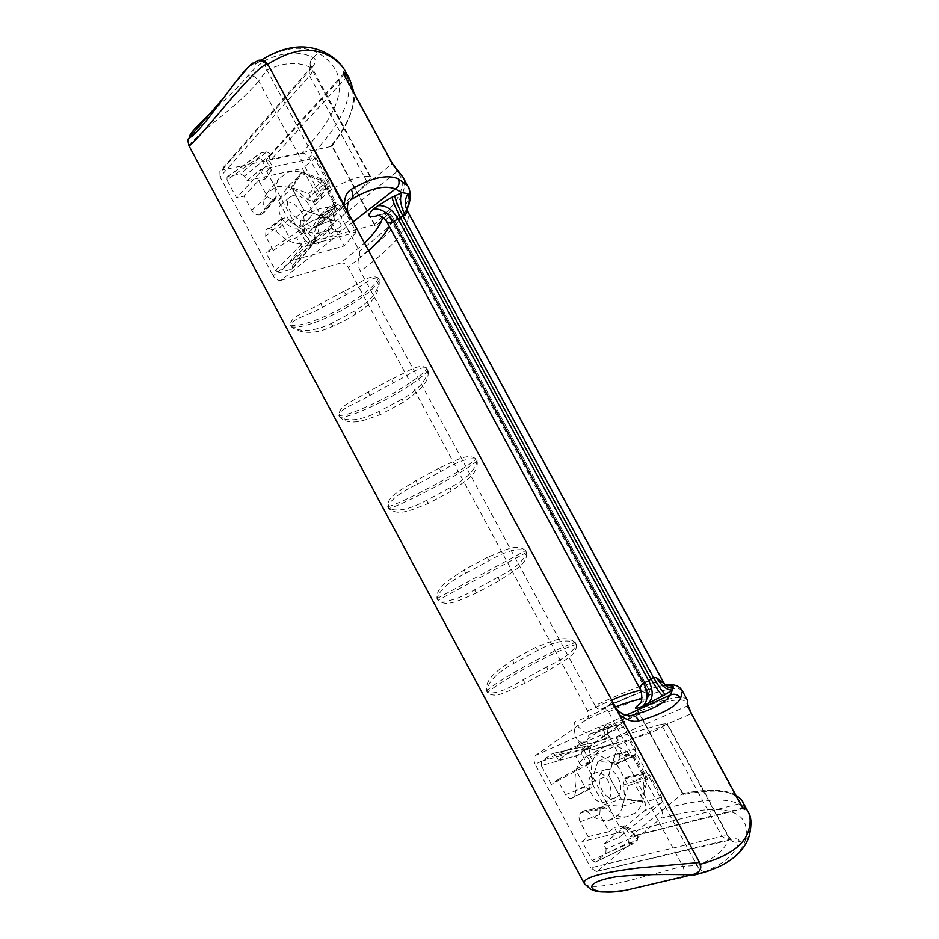 <?xml version="1.0" encoding="UTF-8"?>
<svg xmlns="http://www.w3.org/2000/svg" width="939" height="939" viewBox="0 0 939 939"><rect width="100%" height="100%" fill="white"/><g stroke="black" fill="none" stroke-linecap="round" stroke-linejoin="round"><path stroke-width="0.7" stroke-dasharray="4.7 3.52" d="M344.918 76.165L343.733 74.944L266.113 160.217L270.761 154.231L244.445 176.156L246.898 180.722L302.37 168.445L316.537 194.678L316.772 200.207L315.081 201.298L313.121 201.779L307.088 199.314C297.053 189.279 286.841 185.1 276.43 186.802L266.922 193.07C263.929 197.472 263.014 203.024 264.188 209.702L263.613 213.094L259.598 214.878C256.511 215.242 253.87 213.705 251.699 210.277L244.105 196.134L236.581 197.871L226.968 179.971L259.915 156.496L265.385 166.649L236.581 197.871M246.898 180.722L260.185 169.748L315.856 157.693L329.155 182.283L329.319 185.91L328.216 186.615L326.256 187.072L322.312 185.429C311.513 174.548 300.527 169.971 289.365 171.696L279.176 178.363C275.972 183.082 275.021 189.056 276.312 196.263L275.937 198.481L272.592 199.796L267.427 196.756L258.648 180.441L244.105 196.134M687.465 700.365C684.367 694.473 667.629 697.642 637.264 709.861L637.874 711.68C672.019 698.1 688.346 696.233 686.89 706.093L739.744 803.643L630.808 831.649L628.578 827.517L623.519 831.661L629.283 842.377L592.18 860.441L582.051 841.567L588.119 836.708L580.149 821.848C578.412 817.998 578.635 814.958 580.818 812.751L584.105 810.744L588.166 812.376C594.598 818.585 601.195 821.296 607.967 820.51L615.867 817.071C623.625 809.923 626.043 799.277 623.132 785.121L624.552 778.842L626.149 777.598L627.51 776.999L632.909 780.579L644.659 802.329C646.337 806.014 646.196 808.925 644.213 811.05L603.519 844.196L606.101 849.009L637.851 835.264L630.468 836.567L742.373 808.15L742.186 806.624M588.119 836.708L609 831.696L599.775 814.536L600.174 808.561L602.897 806.777L605.549 807.857C612.498 814.594 619.599 817.54 626.841 816.707L635.28 813.01C643.532 805.298 646.055 793.807 642.839 778.525L643.731 774.405L645.328 773.161L646.208 772.774L649.741 775.133L661.643 797.141L661.385 802.868L619.458 837.224L603.519 844.196M298.485 227.754C287.862 231.287 273.226 211.111 281.407 204.162L284.787 202.319C295.257 199.115 309.459 218.271 302.076 225.595L298.485 227.754M292.933 195.523L289.658 197.296C281.782 203.998 295.973 223.599 306.243 220.219L309.706 218.13C316.819 211.075 303.039 192.46 292.933 195.523M592.755 774.159L595.303 772.926C606.371 769.241 616.9 794.03 607.087 800.779L604.939 801.953C593.8 806.636 582.52 780.814 592.755 774.159M617.005 796.753C626.466 790.227 616.207 766.154 605.526 769.71L603.073 770.907C593.213 777.339 604.188 802.399 614.939 797.892L617.005 796.753M661.256 724.286L666.807 723.64C660.645 729.11 648.027 734.427 628.966 739.58L594.293 749.357C616.23 743.547 623.026 739.768 614.681 738.007L661.256 724.286L722.009 836.332L727.725 840.346L729.427 839.536L596.265 871.439L590.737 867.8L722.009 836.332C725.788 835.51 728.054 835.687 728.805 836.86L728.864 838.022C725.683 849.29 715.084 858.457 697.067 865.523L682.794 866.216L644.142 876.521C608.542 886.569 588.636 888.963 584.422 883.705M304.353 233.283L301.325 227.661C317.323 216.58 327.03 214.104 330.446 220.219L331.138 226.592L328.274 231.24C330.493 234.914 333.204 236.511 336.408 236.029L281.066 280.292C277.991 280.749 275.35 279.27 273.143 275.843L328.274 231.24L331.62 227.484L330.833 220.947C327.875 215.665 320.046 216.604 307.335 223.787C305.011 225.337 304.025 228.506 304.353 233.283C307.511 238.424 311.783 242.192 317.171 244.586C335.481 230.161 346.561 221.886 350.423 219.738L343.451 205.301L344.179 205.465M328.087 230.888L330.446 221.839L333.333 217.179C334.096 204.502 324.049 204.35 303.191 216.721C300.234 219.984 299.611 223.635 301.325 227.661M303.191 216.721L321.842 197.941L258.695 81.036L266.958 70.073C284.001 62.209 298.672 61.434 310.973 67.761L312.077 68.782C312.898 70.484 312.053 72.819 309.565 75.766L309.119 69.991L311.232 68.711C315.774 63.347 316.502 59.662 313.415 57.666L313.38 57.643C300.386 51.023 284.904 51.68 266.911 59.591C260.256 63.465 253.706 69.087 247.25 76.47C237.954 87.233 226.545 98.677 213.024 110.802M188.939 145.745L188.939 145.745C189.091 143.526 203.012 131.143 230.677 108.572C242.403 98.513 251.746 89.334 258.695 81.036C255.244 76.118 251.429 74.592 247.25 76.47M343.604 291.419L320.962 303.497C305.41 313.004 290.82 315.633 290.362 325.023L291.29 326.76C301.9 334.437 315.891 334.202 333.251 326.068L344.813 320.563L355.787 314.025C372.126 304.142 379.955 292.733 379.262 279.787L378.335 278.061C370.295 273.214 360.2 283.766 343.604 291.419L346.139 294.764C362.254 286.559 371.574 276.371 378.264 278.19L379.192 279.916C378.863 290.867 370.752 301.196 354.836 310.915L331.185 323.544C314.201 331.42 300.95 332.488 291.442 326.772L290.515 325.035C292.768 318.427 306.619 316.243 322.37 307.452L346.139 294.764M391.07 379.497L368.37 391.657C352.935 401.505 338.873 405.225 338.885 415.531L339.824 417.28C350.2 426.259 363.323 420.766 380.741 414.381L403.336 402.256C418.254 391.281 429.909 383.488 428.031 369.989L427.081 368.241C418.559 362.513 407.855 372.067 391.07 379.497L393.547 382.725C409.885 374.79 419.78 365.564 426.999 368.346L427.949 370.095C427.057 380.037 418.512 389.662 402.303 398.969L378.593 411.693C361.82 420.097 348.944 421.951 339.953 417.268L339.026 415.519C340.775 407.925 354.109 404.686 369.72 395.483L393.547 382.725M438.877 468.185L416.118 480.439C400.8 490.628 387.279 495.475 387.76 506.696L388.711 508.457C398.676 516.65 411.259 510.03 428.583 503.316L451.236 491.109C466.331 480.345 478.597 473.585 477.141 460.838L476.202 459.077C467.164 452.457 455.861 460.99 438.877 468.185L441.283 471.296C457.293 461.542 468.89 457.504 476.096 459.159L477.047 460.908C475.592 469.852 466.613 478.761 450.11 487.658L426.329 500.475C409.768 509.396 397.267 512.048 388.828 508.422L387.889 506.661C390.601 499.654 400.448 492.153 417.397 484.148L441.283 471.296M487.141 557.449L464.324 569.785C449.018 580.384 436.048 586.335 436.999 598.53L437.95 600.303C447.504 607.697 459.535 599.927 476.754 592.896L499.466 580.595C514.713 570.079 527.659 564.304 526.615 552.343L525.664 550.571C516.145 543.047 504.278 550.524 487.141 557.449L489.489 560.43C505.722 551.134 517.753 547.86 525.558 550.63L526.509 552.402C524.455 560.313 515.03 568.506 498.257 576.98L474.418 589.88C458.068 599.34 445.943 602.791 438.055 600.244L437.104 598.472C439.229 590.314 448.701 581.945 465.544 573.377L489.489 560.43M535.512 647.476L512.635 659.906C497.553 670.81 485.134 677.923 486.59 691.034L487.541 692.818C496.696 699.391 508.152 690.47 525.265 683.099L548.047 670.728C563.517 660.387 577.039 655.727 576.452 644.518L575.49 642.734C565.442 634.283 552.895 640.75 535.512 647.476L537.789 650.328C554.386 641.396 566.91 638.884 575.372 642.769L576.335 644.553C573.706 651.408 563.834 658.873 546.733 666.925L522.835 679.918C506.696 689.919 494.97 694.191 487.646 692.736L486.684 690.94C488.221 681.632 497.247 672.441 513.786 663.368L537.789 650.328M614.681 738.007L611.113 738.441L600.549 735.753L605.432 734.662L608.824 735.742C610.197 738.477 600.678 741.728 580.267 745.496C582.755 749.275 586.171 750.801 590.514 750.097L590.654 750.061M580.267 745.496L577.109 739.639C581.229 743.042 584.762 744.486 587.708 743.97C602.721 740.308 609.622 737.315 608.413 734.979L604.927 733.735L600.35 735.39L535.124 764.158L590.737 867.8M620.033 715.495L619.646 715.988L611.336 702.208C608.836 706.985 596.547 713.581 574.457 721.985C573.565 728.065 574.445 733.958 577.109 739.639M699.543 862.507L619.705 716.023M343.428 205.195L268.002 64.615M592.18 860.441L595.303 862.143L632.886 843.868L637.604 839.936L605.808 853.586L595.749 861.873M605.808 853.586L606.101 849.009M687.794 704.766L686.89 706.093L584.246 750.777L590.631 747.667L555.735 755.296L558.306 760.085L601.488 729.251L607.146 732.866L618.848 754.533C620.526 758.196 620.35 761.048 618.32 763.09L616.113 764.663L611.336 763.254C603.026 755.285 594.81 752.972 586.675 756.329C576.675 762.21 573.13 773.384 576.065 789.875L574.445 796.378L572.039 798.091C569.586 798.878 567.414 797.727 565.524 794.64L557.578 779.828L551.369 784.394L541.298 765.637L581.769 754.134L587.509 764.792L551.369 784.394M555.735 755.296L552.848 753.442L587.004 746.047L582.11 749.604L541.697 761.177L552.144 753.735M541.697 761.177L541.298 765.637M281.066 280.292L340.751 263.014L364.496 243.025M333.333 217.179L367.255 182.154L309.565 75.766L220.078 176.931L273.143 275.843M220.078 176.931L219.867 171.391L221.921 170.1L311.232 68.711M252.697 63.195C255.044 61.692 255.866 62.08 255.173 64.368C279.235 48.053 300.116 44.203 317.828 52.807C351.432 72.679 346.033 106.154 301.642 153.233L221.921 170.1M301.642 153.233C304.518 152.987 306.983 154.501 309.048 157.764C344.249 121.624 356.163 92.468 344.801 70.284M407.608 185.769L407.608 185.769C414.639 199.584 398.617 221.393 359.543 251.183L309.048 157.764M359.543 251.183L359.778 256.887C357.289 260.666 357.489 265.444 360.388 271.23C396.598 244.386 412.291 224.386 407.467 211.216L407.456 211.193M664.213 683.803C662.5 681.174 655.504 681.749 643.25 685.54C636.173 687.383 620.092 694.074 594.997 705.612L360.388 271.23M594.997 705.612C596.828 708.605 598.906 709.767 601.218 709.086L602.369 708.452C604.669 707.771 606.735 708.922 608.554 711.903C652.006 691.949 676.514 684.801 682.078 690.447M748.406 812.423C739.439 796.871 710.412 795.92 661.326 809.547L608.554 711.903M661.326 809.547C663.016 813.209 662.887 816.108 660.939 818.245C723.734 801.601 751.893 808.866 745.413 840.065C741.693 852.589 729.791 862.765 709.696 870.57M597.932 870.664L660.939 818.245M535.124 764.158C533.434 760.32 533.716 757.327 535.958 755.214L600.995 726.105C598.648 728.3 598.436 731.387 600.35 735.39L600.549 735.753M615.409 706.95L586.898 719.274L535.958 755.214M586.898 719.274C588.988 717.314 589.199 714.509 587.532 710.835L348.181 267.322C346.092 264.012 343.615 262.58 340.751 263.014M344.19 74.545L343.392 74.334L345.458 78.418L391.903 163.867L308.086 232.719L305.973 228.776L299.717 230.407L305.222 240.63L275.526 270.444L265.866 252.438L273.272 250.443L265.655 236.264L265.983 229.938L267.333 229.257L269.423 228.729L275.749 231.194C289.517 243.987 301.83 247.074 312.664 240.454C318.063 235.853 319.953 229.116 318.356 220.219L319.436 216.263L322.57 215.184C325.434 214.831 327.911 216.31 329.988 219.597L344.214 245.948L290.081 261.042L292.545 265.643L315.797 237.79L310.21 242.062L396.493 171.978C408.794 182.272 401.352 199.878 374.168 224.808L375.412 226.452C399.721 204.491 408.841 187.953 402.749 176.837M275.526 270.444L279.458 272.674L309.201 242.943L315.023 241.358L291.759 269.176L279.458 272.674M291.759 269.176L292.651 268.554L292.545 265.643M244.445 176.156L240.513 173.832L266.758 151.813L260.784 153.045L227.872 176.567L240.513 173.832M227.872 176.567L227.097 176.943L226.968 179.971M374.379 224.773L331.89 146.331L266.077 160.264L271.571 170.464L266.735 171.52L299.893 233.083L304.635 231.839L310.163 242.098L374.168 224.808M266.735 171.52L271.747 165.276L269.646 161.355L345.787 77.855M305.973 228.776L299.893 233.083M301.572 171.954L323.662 179.736L335.939 202.46L326.361 217.883L304.048 210.395L291.536 187.178L301.572 171.954L301.572 173.457L291.97 188.023L303.931 210.195L325.27 217.355L334.437 202.613L322.687 180.887L301.572 173.457L288.003 186.38L278.472 200.77L290.163 222.484L311.185 229.386L320.305 214.82L308.814 193.528L288.003 186.38M331.69 146.402C348.874 124.253 355.764 105.438 352.383 89.956M315.856 157.693L302.37 168.445M260.185 169.748L265.162 178.985L258.648 180.441M270.948 154.583L269.411 155.663L269.646 161.355M628.578 827.517L620.761 828.961L624.623 825.827L630.421 836.579L682.489 793.596L638.039 711.527M637.874 711.68L584.199 750.789L589.962 761.482L586.006 764.416L620.761 828.961M586.006 764.416L592.709 760.93L590.49 756.822L691.456 713.617M608.625 775.321L615.385 753.219L634.834 755.332L647.687 779.124L641.349 801.319L621.735 799.641L608.625 775.321L621.325 798.901L640.081 800.509L646.149 779.288L633.848 756.541L615.256 754.522L608.801 775.661L591.406 782.093L603.648 804.84L622.181 806.355L628.308 785.52L616.289 763.243L597.908 761.341L591.406 782.093M736.822 797.023C727.584 789.57 709.414 788.467 682.301 793.701M609 831.696L614.212 827.482L619.458 837.224M740.366 803.573L739.744 803.643L742.549 808.456L743.148 807.974M630.808 831.649L636.466 835.37L637.651 834.9M273.272 250.443L290.351 239.363L281.536 222.989L281.735 218.857L282.616 218.423L284.705 217.895L288.836 219.538C303.72 233.435 316.948 236.851 328.533 229.762C334.284 224.855 336.279 217.602 334.519 208.012L335.211 205.43L337.923 204.561L342.782 207.484L356.127 232.179L301.748 246.969L290.081 261.042M356.127 232.179L344.214 245.948M301.748 246.969L296.747 237.673L290.351 239.363M392.267 163.363L396.493 171.978L398.3 172.06M308.086 232.719C310.14 235.982 312.64 237.555 315.61 237.438M558.306 760.085L575.9 756.306L619.916 724.45L623.625 726.833L635.48 748.77L635.175 754.381L633.179 755.836L630.069 754.897C621.125 746.259 612.31 743.723 603.613 747.291C592.92 753.583 589.187 765.649 592.427 783.478L591.394 787.739L589.223 789.312L584.974 787.035L575.783 769.933L557.578 779.828M575.783 769.933L581.112 765.989L575.9 756.306M590.831 748.031C588.941 750.261 588.835 753.195 590.49 756.822M350.564 80.848C358.475 97.562 352.137 119.1 331.537 145.451L375.412 226.452M637.264 709.861L683.158 794.594C715.401 788.244 735.237 790.638 742.632 801.777M341.068 230.654C337.113 232.062 333.955 231.017 331.62 227.484L330.328 222.872L330.833 220.947C330.81 221.674 332.629 218.376 316.373 226.851L317.617 226.111C335 217.202 342.817 218.717 341.068 230.654L336.408 236.029M625.515 890.325L694.144 874.749M695.646 874.338L705.905 871.157C724.603 863.434 735.636 853.61 738.993 841.696L739.005 841.661C739.474 838.738 736.282 838.022 729.427 839.536M345.317 207.566L350.423 219.738C346.491 211.005 345.963 204.913 348.827 201.474L316.948 226.628C313.861 230.149 313.931 236.135 317.171 244.586M382.748 217.308L383.218 214.162C387.22 212.766 390.319 213.763 392.502 217.179L389.38 226.604M386.551 221.404L386.504 221.311C385.729 219.62 386.704 218.247 389.427 217.214L392.455 216.979C390.671 214.115 388.124 212.942 384.826 213.446L378.405 215.418M639.764 703.898L646.196 699.156L641.853 699.109M600.995 726.105L607.521 723.899C614.294 724.415 612.639 726.645 602.568 730.589L591.312 733.57C609.388 726.164 622.205 720.307 629.764 715.976L645.046 711.351L608.202 728.594C607.451 730.718 607.521 732.843 608.413 734.979L610.585 738.359L604.927 733.735C603.202 729.709 604.07 726.434 607.521 723.899M596.265 871.439L731.845 839.63L728.805 836.86L667.136 723.183M367.255 182.154C369.907 179.372 371.034 177.541 370.612 176.661L369.86 176.297C360.376 175.3 347.594 179.689 331.514 189.455L321.842 197.941M369.86 176.297L310.997 67.772C309.295 63.805 310.105 60.436 313.38 57.643M699.215 861.896L619.646 715.988L611.336 702.208C618.097 712.466 624.247 717.056 629.764 715.976L630.914 715.624M587.708 743.97C586.229 739.204 587.427 735.742 591.312 733.57C586.089 734.122 580.466 730.26 574.457 721.985M368.616 250.643L348.181 267.322M587.532 710.835L611.712 700.107M640.738 690.2L648.779 689.519L392.455 216.979L648.872 689.59L646.701 691.527C644.131 692.97 642.217 692.653 640.95 690.588L640.891 690.47M278.472 200.77L291.97 188.023L291.536 187.178M308.814 193.528L323.662 179.736M320.305 214.82L334.437 202.613L335.939 202.46M311.185 229.386L325.27 217.355L326.361 217.883M290.163 222.484L304.048 210.395M597.908 761.341L615.256 754.522L615.385 753.219M616.289 763.243L633.848 756.541L634.834 755.332M628.308 785.52L647.687 779.124M622.181 806.355L640.081 800.509L641.349 801.319M603.648 804.84L621.325 798.901L621.735 799.641M267.169 64.545L268.19 66.129L267.169 64.545C262.99 60.812 259 60.753 255.173 64.368L257.356 62.725C261.206 60.659 264.704 61.188 267.838 64.298M331.514 189.455L266.958 70.073C264.528 66.176 264.516 62.69 266.911 59.591M700.482 864.209C701.351 869.69 699.168 873.305 693.933 875.054M696.949 873.481C699.719 871.192 700.647 868.152 699.719 864.35L698.933 862.589L699.719 864.35C700.846 867.624 699.919 870.664 696.938 873.481M705.905 871.157C702.008 871.709 699.062 869.831 697.067 865.523L628.966 739.58M406.657 209.327L395.436 225.372C386.95 234.914 375.06 245.419 359.778 256.887M269 66.469L349.308 217.167L347.735 212.038M601.793 708.769L640.316 692.325C651.15 688.299 659.53 685.986 665.469 685.388M616.547 709.039L613.003 704.72L618.86 713.323M307.335 223.787C309.87 227.038 312.875 228.06 316.373 226.851L348.827 201.486M612.287 738.43L611.113 738.441M330.446 221.839L331.819 219.116M331.89 146.331L331.537 145.451M683.158 794.594L682.489 793.596M646.196 699.156C649.577 696.656 650.434 693.452 648.779 689.519L648.872 689.59C650.445 693.111 649.823 696.139 646.983 698.663C648.908 696.703 649.084 694.132 647.534 690.928L390.413 216.944L384.826 213.446L383.84 213.716L389.427 217.214L646.701 691.527C648.262 694.719 648.074 697.301 646.161 699.262L646.983 698.663L646.196 699.156M589.962 761.482L581.112 765.989M587.509 764.792L592.709 760.93M587.004 746.047L590.631 747.667M581.769 754.134L582.11 749.604M299.717 230.407L265.866 252.438M304.635 231.839L296.747 237.673M315.797 237.79L315.927 240.736L315.023 241.358M309.201 242.943L305.222 240.63M623.519 831.661L582.051 841.567M624.623 825.827L614.212 827.482M637.851 835.264L637.604 839.936M632.886 843.868L629.283 842.377M271.571 170.464L265.162 178.985M265.385 166.649L271.747 165.276M266.758 151.813L270.761 154.231M259.915 156.496L260.009 153.421L260.784 153.045M322.312 185.429L307.088 199.314M605.549 807.857L588.166 812.376M576.452 644.518L576.335 644.553C569.914 645.715 554.644 652.675 530.523 665.411C506.684 678.721 492.4 687.817 487.646 692.736L487.541 692.818M486.59 691.034L486.684 690.94C491.414 686.092 505.722 677.007 529.584 663.685C553.658 650.962 568.928 643.99 575.372 642.769L575.49 642.734M526.615 552.343L437.95 600.303M436.999 598.53L525.664 550.571M477.141 460.838L477.047 460.908C472.434 465.345 458.267 474.089 434.557 487.177C410.566 499.783 395.331 506.872 388.828 508.422L388.711 508.457M387.76 506.696L387.889 506.661C394.357 505.159 409.615 498.104 433.63 485.475C457.316 472.411 471.472 463.643 476.096 459.159L476.202 459.077M428.031 369.989L427.949 370.095C424.217 376.105 410.601 385.741 387.068 398.993C363.017 411.27 347.313 417.362 339.953 417.268L339.824 417.28M338.885 415.531L339.026 415.519C346.35 415.66 362.067 409.592 386.164 397.303C409.639 384.074 423.254 374.426 426.999 368.346L427.081 368.241M379.262 279.787L379.192 279.916C376.339 287.51 363.252 298.003 339.93 311.419C315.797 323.368 299.635 328.474 291.442 326.772L291.29 326.76M290.362 325.023L290.515 325.035C298.672 326.795 314.847 321.69 339.026 309.741C362.313 296.36 375.389 285.843 378.264 278.19L378.335 278.061M616.219 742.949L682.794 866.216C684.766 870.5 684.543 874.115 682.101 877.049M267.427 196.756L251.699 210.277M599.775 814.536L580.149 821.848M661.385 802.868L644.213 811.05M281.536 222.989L265.655 236.264M584.974 787.035L565.524 794.64M619.177 724.791L600.338 729.767M323.908 51.938L317.828 52.807L313.415 57.666C310.128 60.448 309.318 63.817 310.997 67.772M749.052 836.449L745.413 840.065L739.005 841.661C734.791 843.011 731.411 841.79 728.864 837.999L666.807 723.64M353.064 221.897L340.751 231.475C336.843 232.743 333.721 231.604 331.408 228.06M625.984 715.236L606.782 723.981C603.46 726.504 602.685 729.779 604.434 733.805M322.37 307.452L320.962 303.497M333.251 326.068L331.185 323.544M355.787 314.025L354.836 310.915M369.72 395.483L368.37 391.657M380.741 414.381L378.593 411.693M403.336 402.256L402.303 398.969M417.397 484.148L416.118 480.439M428.583 503.316L426.329 500.475M451.236 491.109L450.11 487.658M513.786 663.368L512.635 659.906M525.265 683.099L522.835 679.918M548.047 670.728L546.733 666.925M498.257 576.98L499.466 580.595M474.418 589.88L476.754 592.896M464.324 569.785L465.544 573.377M600.174 808.561L580.818 812.751M661.643 797.141L644.659 802.329M649.741 775.133L632.909 780.579M645.328 773.161L626.149 777.598M643.731 774.405L624.552 778.842M642.839 778.525L623.132 785.121M601.876 807.223L582.532 811.425M337.923 204.561L322.57 215.184M342.782 207.484L329.988 219.597M335.974 205.054L320.622 215.677M334.519 208.012L318.356 220.219M288.836 219.538L275.749 231.194M284.705 217.895L269.423 228.729M282.616 218.423L267.333 229.257M272.592 199.796L259.598 214.878M274.693 199.303L261.699 214.362M276.312 196.263L264.188 209.702M326.256 187.072L313.121 201.779M328.216 186.615L315.081 201.298M329.155 182.283L316.537 194.678M589.669 789.053L572.72 797.681M591.394 787.739L574.445 796.378M592.427 783.478L576.065 789.875M630.069 754.897L611.336 763.254M633.567 755.602L616.712 764.311M635.175 754.381L618.32 763.09M635.48 748.77L618.848 754.533M623.625 726.833L607.146 732.866M680.024 878.235L681.773 877.331M738.993 841.696C734.779 843.034 731.399 841.814 728.864 838.022M261.195 60.143L257.356 62.725C260.009 60.906 263.284 61.528 267.169 64.603L267.815 64.298M382.232 214.432L383.265 213.869M607.967 820.51L626.841 816.707M289.658 197.296L281.407 204.162M605.526 769.71L595.303 772.926M269.411 155.663L343.78 73.559M636.466 835.37L743.512 808.514M590.514 750.097L619.259 742.092M370.612 176.661L311.525 66.81L219.867 171.391M614.939 797.892L604.939 801.953M309.706 218.13L302.076 225.595M646.208 772.774L627.51 776.999M602.897 806.777L584.105 810.744M335.211 205.43L319.436 216.263M312.664 240.454L328.533 229.762M281.735 218.857L265.983 229.938M275.937 198.481L263.613 213.094M266.922 193.07L279.176 178.363M329.319 185.91L316.772 200.207M589.223 789.312L572.039 798.091M586.675 756.329L603.613 747.291M633.179 755.836L616.113 764.663M619.916 724.45L601.488 729.251M406.646 209.244C404.732 209.632 410.93 206.568 395.436 225.372C400.683 219.339 404.427 214.022 406.693 209.42M665.152 685.106C654.812 687.278 646.865 689.543 641.302 691.89C636.877 693.393 618.308 700.905 602.369 708.452M375.154 225.301L332.124 145.874M332.124 146.132L344.871 127.105C352.771 110.356 355.822 98.971 354.015 92.961M683.064 793.748L638.062 710.659M735.8 795.145C733.758 793.455 729.016 792 721.551 790.779C711.269 789.582 698.299 790.497 682.676 793.537M696.48 873.822L693.898 875.066M601.218 709.086L639.623 692.665L655.68 687.454L666.033 685.799M639.612 704.144L646.161 699.262M383.84 213.716L377.724 215.242M292.651 268.554L315.927 240.736M227.097 176.943L260.009 153.421M552.848 753.442L587.708 745.754M595.303 862.143L632.44 844.138"/><path stroke-width="1.41" d="M638.884 867.871L699.543 862.507L268.002 64.615C265.138 62.068 251.546 74.956 227.25 103.278C203.176 132.164 190.406 146.32 188.939 145.745L584.281 883.446C582.391 877.801 600.584 872.613 638.884 867.871M352.383 89.956L344.918 76.165M742.186 806.624L736.822 797.023M709.696 870.57L693.322 875.207L692.524 874.596C687.125 875.019 651.173 873.129 616.864 876.603C574.492 883.505 591.558 896.862 625.515 890.325L692.524 874.596C700.154 872.437 702.489 868.411 699.543 862.507M213.024 110.802C195.793 126.965 188.035 135.732 189.737 137.106C190.875 138.385 197.296 131.859 208.986 117.504L224.315 96.987C238.166 77.949 247.626 66.681 252.697 63.195M398.3 172.06L402.749 176.837L392.209 163.257L345.705 77.726C343.287 72.831 342.852 71.094 344.39 72.514L350.564 80.848M354.015 92.961L349.625 79.134L344.801 70.272C341.174 64.157 335.376 59.075 327.418 55.049C310.774 46.574 290.914 49.65 267.838 64.298L344.437 205.43C344.343 197.613 346.561 192.284 351.08 189.432C371.375 177.694 387.068 174.138 398.171 178.739L407.608 185.769L402.749 176.837M742.632 801.777L743.301 803.033C743.019 801.143 740.519 798.514 735.8 795.145M743.312 803.033L744.862 808.984C744.909 810.521 743.418 808.749 740.413 803.667L691.491 713.675C688.663 708.041 687.36 704.684 687.583 703.64L687.477 700.365L682.407 691.069L680.622 698.323C676.291 706.492 662.371 714.016 638.86 720.882C633.414 722.267 627.205 720.424 620.233 715.33L620.033 715.495M618.86 713.323L700.482 864.209C728.57 856.462 744.627 845.1 748.653 830.135C750.719 822.963 750.648 817.059 748.418 812.435L743.324 803.068M682.078 690.447L682.407 691.057C680.2 688.052 678.345 683.486 665.152 685.106M584.422 883.705L590.737 889.327C595.725 890.489 595.08 894.01 625.515 890.325M694.144 874.749L695.646 874.338M630.914 715.624L645.046 711.351C658.662 706.081 667.066 700.658 670.258 695.083L672.453 689.965L665.481 694.449C663.239 692.959 659.237 687.325 653.485 677.547L656.514 677.7L664.225 683.803L407.456 211.193L405.073 215.324C400.354 205.289 399.321 197.73 401.986 192.624L395.319 188.997C384.779 184.69 369.825 188.34 350.482 199.96C353.381 197.108 353.58 193.598 351.08 189.432M364.496 243.025C374.861 232.942 380.952 224.362 382.748 217.308M378.405 215.418C367.877 218.447 366.233 216.357 373.452 209.151C381.187 208.305 387.819 212.507 393.382 221.768C390.108 223.505 387.819 223.365 386.504 221.322L386.504 221.311C384.145 217.86 381.222 215.829 377.724 215.242M641.853 699.109C636.02 699.731 627.205 702.349 615.409 706.95M665.481 694.449L642.839 706.198C634.095 709.708 633.074 708.945 639.764 703.898M389.38 226.604C384.79 234.48 377.865 242.497 368.616 250.643M611.712 700.107C623.038 695.33 632.71 692.031 640.738 690.2M639.612 704.144C641.971 702.184 642.417 697.654 640.95 690.588C639.623 687.759 640.527 685.27 643.661 683.134L393.382 221.768L400.354 217.437C395.413 207.542 392.655 200.782 392.068 197.167L401.986 192.624L407.925 193.657C410.014 197.883 409.592 203.106 406.657 209.327M647.91 703.886C653.309 698.463 653.567 690.764 648.685 680.763L650.938 679.026L400.354 217.437L402.96 216.158C398.019 206.263 395.272 199.502 394.709 195.875M405.073 215.324L402.96 216.158L653.485 677.547L650.938 679.026C656.69 688.815 660.68 694.461 662.899 695.963M749.052 836.449L749.51 834.9C743.981 854.091 725.46 867.472 693.933 875.054L696.949 873.481M344.179 205.465L345.317 207.566M665.469 685.388C671.174 685.564 673.756 686.163 673.193 687.195L672.453 689.965C667.289 690.517 661.972 686.432 656.514 677.7M638.86 720.882C636.9 716.727 634.048 715.025 630.327 715.764C626.172 716.128 621.571 713.886 616.547 709.039M392.209 163.257L398.852 172.67M344.39 72.514L344.19 74.545M687.583 703.64L687.794 704.766M743.148 807.974L744.862 808.984M673.193 687.195C670.047 688.205 667.289 687.43 664.929 684.883L406.81 209.867C404.58 204.244 404.955 198.845 407.925 193.657M642.839 706.198C648.25 700.787 648.52 693.099 643.661 683.134L648.685 680.763L397.772 218.447C392.197 209.162 385.553 204.937 377.818 205.758L392.068 197.167M398.171 178.739C399.932 182.941 398.981 186.356 395.319 188.997L353.064 221.897M373.452 209.151L377.818 205.758M680.622 698.323C677.958 694.402 674.507 693.322 670.258 695.083L625.984 715.236M327.418 55.049L323.908 51.938M748.418 812.435C751.341 816.742 751.705 824.231 749.51 834.9L748.653 830.135M345.705 77.726L392.267 163.363M343.78 73.559L345.787 77.855M740.366 803.573L691.491 713.675M743.512 808.514L740.413 803.667M268.002 64.615C265.444 60.965 262.157 59.544 258.119 60.389L248.847 66.575L235.396 82.233L224.315 96.987L189.737 137.106C189.279 139.324 186.708 136.707 188.939 145.745M348.827 201.486L348.827 201.474C347.453 203.857 347.09 207.39 347.735 212.038M640.891 690.47L386.551 221.404M261.195 60.143C284.611 45.6 305.926 43.077 325.14 52.549C333.932 57.091 340.481 63.007 344.801 70.272L344.801 70.272M406.693 209.42C412.068 200.758 410.179 187.765 407.608 185.769M691.48 713.64L687.806 704.626L687.477 700.365M666.033 685.799L664.225 683.803M407.456 211.193L406.646 209.244"/></g></svg>
